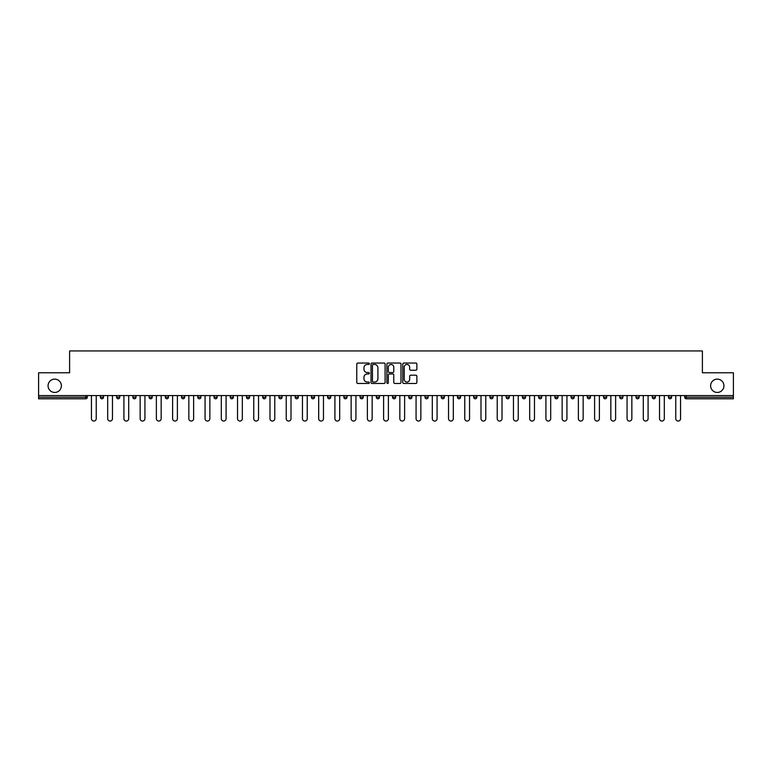 <?xml version="1.0" encoding="UTF-8"?>
<svg xmlns="http://www.w3.org/2000/svg" width="772" height="772" viewBox="0 0 772 772"><rect width="100%" height="100%" fill="white"/><g stroke="black" fill="none" stroke-linecap="round" stroke-linejoin="round"><path stroke-width="1.16" d="M710.616 385.788A6.659 6.659 0 0 0 717.275 392.446A6.659 6.659 0 0 0 723.933 385.788A6.659 6.659 0 0 0 717.275 379.129A6.659 6.659 0 0 0 710.616 385.788M48.067 385.788A6.659 6.659 0 0 0 54.725 392.446A6.659 6.659 0 0 0 61.384 385.788A6.659 6.659 0 0 0 54.725 379.129A6.659 6.659 0 0 0 48.067 385.788M369.354 363.757A0.714 0.714 0 0 0 368.64 363.043L357.783 363.043A1.023 1.023 0 0 0 356.77 364.066L356.77 382.449A1.023 1.023 0 0 0 357.783 383.472L368.64 383.472A0.714 0.714 0 0 0 369.354 382.748A0.714 0.714 0 0 0 368.64 382.034L367.231 382.034A3.271 3.271 0 0 1 363.969 378.772L363.969 377.238A3.271 3.271 0 0 1 367.231 373.966L368.64 373.966A0.714 0.714 0 0 0 369.354 373.252A0.714 0.714 0 0 0 368.64 372.538L367.231 372.538A3.271 3.271 0 0 1 363.969 369.277L363.969 367.742A3.271 3.271 0 0 1 367.231 364.471L368.64 364.471A0.714 0.714 0 0 0 369.354 363.757M415.847 370.242A1.023 1.023 0 0 0 416.87 369.219L416.87 364.066A1.023 1.023 0 0 0 415.847 363.043L403.795 363.043A1.023 1.023 0 0 0 402.772 364.066L402.772 382.449A1.023 1.023 0 0 0 403.795 383.472L415.847 383.472A1.023 1.023 0 0 0 416.87 382.449L416.87 376.215A1.023 1.023 0 0 0 415.847 375.192L410.685 375.192A1.023 1.023 0 0 0 409.671 376.215L409.671 379.303A2.731 2.731 0 0 1 406.94 382.034A2.731 2.731 0 0 1 404.2 379.303L404.2 367.202A2.731 2.731 0 0 1 406.94 364.471A2.731 2.731 0 0 1 409.671 367.202L409.671 369.219A1.023 1.023 0 0 0 410.685 370.242L415.847 370.242M38.6 395.573L38.6 372.789L69.605 372.789L69.605 350.942L702.395 350.942L702.395 372.789L733.4 372.789L733.4 395.573L38.6 395.573L38.6 397.233L85.731 397.233L85.731 395.573M385.103 364.066A1.023 1.023 0 0 0 384.089 363.043L372.036 363.043A1.023 1.023 0 0 0 371.014 364.066L371.014 382.449A1.023 1.023 0 0 0 372.036 383.472L384.089 383.472A1.023 1.023 0 0 0 385.103 382.449L385.103 364.066M387.911 363.043L399.964 363.043A1.023 1.023 0 0 1 400.986 364.066L400.986 382.449A1.023 1.023 0 0 1 399.964 383.472L394.81 383.472A1.023 1.023 0 0 1 393.788 382.449L393.788 374.989A1.023 1.023 0 0 0 392.765 373.966L389.349 373.966A1.023 1.023 0 0 0 388.326 374.989L388.326 382.748A0.714 0.714 0 0 1 387.612 383.472A0.714 0.714 0 0 1 386.897 382.748L386.897 364.066A1.023 1.023 0 0 1 387.911 363.043M87.294 395.573L87.294 397.233A1.563 1.563 0 0 1 85.731 398.796L38.6 398.796L38.6 397.233M733.4 395.573L733.4 398.796L686.269 398.796A1.563 1.563 0 0 1 684.706 397.233L684.706 395.573M100.399 395.573L100.399 397.233L100.399 395.573M85.731 398.796A1.563 1.563 0 0 0 87.294 397.233A1.563 1.563 0 0 1 85.731 398.796L85.731 397.233L87.294 397.233M103.525 397.233A1.563 1.563 0 0 1 101.962 398.796A1.563 1.563 0 0 0 103.525 397.233A1.563 1.563 0 0 1 101.962 398.796A1.563 1.563 0 0 1 100.399 397.233L103.525 397.233L103.525 395.573M116.63 397.233A1.563 1.563 0 0 0 118.193 398.796A1.563 1.563 0 0 0 119.756 397.233A1.563 1.563 0 0 1 118.193 398.796A1.563 1.563 0 0 0 119.756 397.233L119.756 395.573L119.756 397.233L116.63 397.233A1.563 1.563 0 0 0 118.193 398.796A1.563 1.563 0 0 1 116.63 397.233L116.63 395.573M132.861 395.573L132.861 397.233L132.861 395.573M135.988 395.573L135.988 397.233A1.563 1.563 0 0 1 134.424 398.796A1.563 1.563 0 0 1 132.861 397.233A1.563 1.563 0 0 0 134.424 398.796A1.563 1.563 0 0 0 135.988 397.233A1.563 1.563 0 0 1 134.424 398.796A1.563 1.563 0 0 1 132.861 397.233L135.988 397.233M152.219 395.573L152.219 397.233L149.093 397.233A1.563 1.563 0 0 0 150.656 398.796A1.563 1.563 0 0 1 149.093 397.233L149.093 395.573M165.324 395.573L165.324 397.233L165.324 395.573M168.45 395.573L168.45 397.233L168.45 395.573M181.555 395.573L181.555 397.233L181.555 395.573M184.672 395.573L184.672 397.233A1.563 1.563 0 0 1 183.118 398.796A1.563 1.563 0 0 1 181.555 397.233L184.672 397.233A1.563 1.563 0 0 1 183.118 398.796M200.903 395.573L200.903 397.233A1.563 1.563 0 0 1 199.35 398.796A1.563 1.563 0 0 1 197.786 397.233L197.786 395.573M215.581 398.796A1.563 1.563 0 0 0 217.135 397.233L217.135 395.573L217.135 397.233A1.563 1.563 0 0 1 215.581 398.796A1.563 1.563 0 0 1 214.018 397.233L214.018 395.573M233.366 395.573L233.366 397.233L230.249 397.233A1.563 1.563 0 0 0 231.812 398.796A1.563 1.563 0 0 1 230.249 397.233L230.249 395.573M249.597 395.573L249.597 397.233A1.563 1.563 0 0 1 248.044 398.796A1.563 1.563 0 0 1 246.48 397.233L246.48 395.573M262.712 395.573L262.712 397.233L262.712 395.573M265.829 395.573L265.829 397.233A1.563 1.563 0 0 1 264.265 398.796A1.563 1.563 0 0 1 262.712 397.233L265.829 397.233A1.563 1.563 0 0 1 264.265 398.796M278.943 395.573L278.943 397.233L278.943 395.573M282.06 395.573L282.06 397.233A1.563 1.563 0 0 1 280.497 398.796A1.563 1.563 0 0 1 278.943 397.233L282.06 397.233A1.563 1.563 0 0 1 280.497 398.796M298.291 395.573L298.291 397.233L295.174 397.233A1.563 1.563 0 0 0 296.728 398.796A1.563 1.563 0 0 1 295.174 397.233L295.174 395.573M314.522 395.573L314.522 397.233A1.563 1.563 0 0 1 312.959 398.796A1.563 1.563 0 0 1 311.405 397.233L311.405 395.573M327.627 395.573L327.627 397.233L327.627 395.573M330.754 395.573L330.754 397.233A1.563 1.563 0 0 1 329.19 398.796A1.563 1.563 0 0 1 327.627 397.233A1.563 1.563 0 0 0 329.19 398.796A1.563 1.563 0 0 1 327.627 397.233L330.754 397.233A1.563 1.563 0 0 1 329.19 398.796M346.985 395.573L346.985 397.233A1.563 1.563 0 0 1 345.422 398.796A1.563 1.563 0 0 1 343.858 397.233L343.858 395.573M360.09 397.233A1.563 1.563 0 0 0 361.653 398.796A1.563 1.563 0 0 0 363.216 397.233L363.216 395.573L363.216 397.233L360.09 397.233A1.563 1.563 0 0 0 361.653 398.796A1.563 1.563 0 0 1 360.09 397.233L360.09 395.573M376.321 395.573L376.321 397.233L376.321 395.573M379.448 395.573L379.448 397.233A1.563 1.563 0 0 1 377.884 398.796A1.563 1.563 0 0 1 376.321 397.233A1.563 1.563 0 0 0 377.884 398.796A1.563 1.563 0 0 1 376.321 397.233L379.448 397.233A1.563 1.563 0 0 1 377.884 398.796M392.552 395.573L392.552 397.233L392.552 395.573M395.679 395.573L395.679 397.233A1.563 1.563 0 0 1 394.116 398.796A1.563 1.563 0 0 1 392.552 397.233L395.679 397.233A1.563 1.563 0 0 1 394.116 398.796M408.784 395.573L408.784 397.233L408.784 395.573M411.91 395.573L411.91 397.233A1.563 1.563 0 0 1 410.347 398.796A1.563 1.563 0 0 1 408.784 397.233L411.91 397.233A1.563 1.563 0 0 1 410.347 398.796M428.142 395.573L428.142 397.233A1.563 1.563 0 0 1 426.578 398.796A1.563 1.563 0 0 1 425.015 397.233L425.015 395.573M441.246 395.573L441.246 397.233L441.246 395.573M444.373 395.573L444.373 397.233L444.373 395.573M457.478 397.233L460.594 397.233A1.563 1.563 0 0 1 459.041 398.796A1.563 1.563 0 0 0 460.594 397.233L460.594 395.573L460.594 397.233A1.563 1.563 0 0 1 459.041 398.796A1.563 1.563 0 0 1 457.478 397.233L457.478 395.573M473.709 395.573L473.709 397.233L473.709 395.573M476.826 395.573L476.826 397.233A1.563 1.563 0 0 1 475.272 398.796A1.563 1.563 0 0 1 473.709 397.233L476.826 397.233A1.563 1.563 0 0 1 475.272 398.796M493.057 395.573L493.057 397.233L489.94 397.233A1.563 1.563 0 0 0 491.503 398.796A1.563 1.563 0 0 1 489.94 397.233L489.94 395.573M506.171 395.573L506.171 397.233L506.171 395.573M509.288 395.573L509.288 397.233A1.563 1.563 0 0 1 507.735 398.796A1.563 1.563 0 0 1 506.171 397.233A1.563 1.563 0 0 0 507.735 398.796A1.563 1.563 0 0 1 506.171 397.233L509.288 397.233A1.563 1.563 0 0 1 507.735 398.796M522.403 397.233A1.563 1.563 0 0 0 523.956 398.796A1.563 1.563 0 0 0 525.52 397.233L525.52 395.573L525.52 397.233L522.403 397.233A1.563 1.563 0 0 0 523.956 398.796A1.563 1.563 0 0 1 522.403 397.233L522.403 395.573M541.751 395.573L541.751 397.233A1.563 1.563 0 0 1 540.188 398.796A1.563 1.563 0 0 1 538.634 397.233L538.634 395.573M557.982 395.573L557.982 397.233L554.865 397.233A1.563 1.563 0 0 0 556.419 398.796A1.563 1.563 0 0 1 554.865 397.233L554.865 395.573M574.214 395.573L574.214 397.233A1.563 1.563 0 0 1 572.65 398.796A1.563 1.563 0 0 1 571.097 397.233L571.097 395.573M590.445 395.573L590.445 397.233L587.328 397.233A1.563 1.563 0 0 0 588.882 398.796A1.563 1.563 0 0 1 587.328 397.233L587.328 395.573M606.676 395.573L606.676 397.233A1.563 1.563 0 0 1 605.113 398.796A1.563 1.563 0 0 1 603.55 397.233L603.55 395.573M622.908 395.573L622.908 397.233A1.563 1.563 0 0 1 621.344 398.796A1.563 1.563 0 0 1 619.781 397.233L619.781 395.573M639.139 395.573L639.139 397.233A1.563 1.563 0 0 1 637.576 398.796A1.563 1.563 0 0 1 636.012 397.233L636.012 395.573M655.37 395.573L655.37 397.233A1.563 1.563 0 0 1 653.807 398.796A1.563 1.563 0 0 1 652.243 397.233L652.243 395.573M671.601 395.573L671.601 397.233L668.475 397.233A1.563 1.563 0 0 0 670.038 398.796A1.563 1.563 0 0 1 668.475 397.233L668.475 395.573M152.219 397.233A1.563 1.563 0 0 1 150.656 398.796A1.563 1.563 0 0 0 152.219 397.233A1.563 1.563 0 0 1 150.656 398.796A1.563 1.563 0 0 1 149.093 397.233M166.887 398.796A1.563 1.563 0 0 1 165.324 397.233A1.563 1.563 0 0 0 166.887 398.796A1.563 1.563 0 0 0 168.45 397.233A1.563 1.563 0 0 1 166.887 398.796A1.563 1.563 0 0 1 165.324 397.233L168.45 397.233A1.563 1.563 0 0 1 166.887 398.796M231.812 398.796A1.563 1.563 0 0 0 233.366 397.233A1.563 1.563 0 0 1 231.812 398.796A1.563 1.563 0 0 1 230.249 397.233M296.728 398.796A1.563 1.563 0 0 0 298.291 397.233A1.563 1.563 0 0 1 296.728 398.796A1.563 1.563 0 0 1 295.174 397.233M442.81 398.796A1.563 1.563 0 0 1 441.246 397.233L444.373 397.233A1.563 1.563 0 0 1 442.81 398.796A1.563 1.563 0 0 0 444.373 397.233M493.057 397.233A1.563 1.563 0 0 1 491.503 398.796A1.563 1.563 0 0 0 493.057 397.233A1.563 1.563 0 0 1 491.503 398.796A1.563 1.563 0 0 1 489.94 397.233M556.419 398.796A1.563 1.563 0 0 0 557.982 397.233A1.563 1.563 0 0 1 556.419 398.796A1.563 1.563 0 0 1 554.865 397.233M590.445 397.233A1.563 1.563 0 0 1 588.882 398.796A1.563 1.563 0 0 0 590.445 397.233A1.563 1.563 0 0 1 588.882 398.796A1.563 1.563 0 0 1 587.328 397.233M637.576 398.796A1.563 1.563 0 0 0 639.139 397.233A1.563 1.563 0 0 1 637.576 398.796M670.038 398.796A1.563 1.563 0 0 0 671.601 397.233A1.563 1.563 0 0 1 670.038 398.796A1.563 1.563 0 0 1 668.475 397.233M686.269 395.573L686.269 398.796A1.563 1.563 0 0 1 684.706 397.233L733.4 397.233M373.156 364.471A0.714 0.714 0 0 0 372.442 365.185L372.442 381.32A0.714 0.714 0 0 0 373.156 382.034L374.642 382.034A3.271 3.271 0 0 0 377.904 378.772L377.904 367.742A3.271 3.271 0 0 0 374.642 364.471L373.156 364.471M393.788 367.25A2.731 2.731 0 0 0 391.057 364.519A2.731 2.731 0 0 0 388.326 367.25L388.326 371.515A1.023 1.023 0 0 0 389.349 372.538L392.765 372.538A1.023 1.023 0 0 0 393.788 371.515L393.788 367.25M91.453 395.573L91.453 418.665A2.393 2.393 0 0 0 93.846 421.058A2.393 2.393 0 0 0 96.239 418.665L96.239 395.573M107.684 395.573L107.684 418.665A2.393 2.393 0 0 0 110.078 421.058A2.393 2.393 0 0 0 112.471 418.665L112.471 395.573M123.916 395.573L123.916 418.665A2.393 2.393 0 0 0 126.309 421.058A2.393 2.393 0 0 0 128.702 418.665L128.702 395.573M140.147 395.573L140.147 418.665A2.393 2.393 0 0 0 142.54 421.058A2.393 2.393 0 0 0 144.933 418.665L144.933 395.573M156.378 395.573L156.378 418.665A2.393 2.393 0 0 0 158.771 421.058A2.393 2.393 0 0 0 161.165 418.665L161.165 395.573M172.61 395.573L172.61 418.665A2.393 2.393 0 0 0 175.003 421.058A2.393 2.393 0 0 0 177.396 418.665L177.396 395.573M188.841 395.573L188.841 418.665A2.393 2.393 0 0 0 191.234 421.058A2.393 2.393 0 0 0 193.627 418.665L193.627 395.573M205.072 395.573L205.072 418.665A2.393 2.393 0 0 0 207.465 421.058A2.393 2.393 0 0 0 209.859 418.665L209.859 395.573M221.303 395.573L221.303 418.665A2.393 2.393 0 0 0 223.697 421.058A2.393 2.393 0 0 0 226.09 418.665L226.09 395.573M237.535 395.573L237.535 418.665A2.393 2.393 0 0 0 239.928 421.058A2.393 2.393 0 0 0 242.321 418.665L242.321 395.573M253.756 395.573L253.756 418.665A2.393 2.393 0 0 0 256.15 421.058A2.393 2.393 0 0 0 258.543 418.665L258.543 395.573M269.988 395.573L269.988 418.665A2.393 2.393 0 0 0 272.381 421.058A2.393 2.393 0 0 0 274.774 418.665L274.774 395.573M286.219 395.573L286.219 418.665A2.393 2.393 0 0 0 288.612 421.058A2.393 2.393 0 0 0 291.005 418.665L291.005 395.573M302.45 395.573L302.45 418.665A2.393 2.393 0 0 0 304.843 421.058A2.393 2.393 0 0 0 307.237 418.665L307.237 395.573M318.682 395.573L318.682 418.665A2.393 2.393 0 0 0 321.075 421.058A2.393 2.393 0 0 0 323.468 418.665L323.468 395.573M334.913 395.573L334.913 418.665A2.393 2.393 0 0 0 337.306 421.058A2.393 2.393 0 0 0 339.699 418.665L339.699 395.573M351.144 395.573L351.144 418.665A2.393 2.393 0 0 0 353.537 421.058A2.393 2.393 0 0 0 355.931 418.665L355.931 395.573M367.375 395.573L367.375 418.665A2.393 2.393 0 0 0 369.769 421.058A2.393 2.393 0 0 0 372.162 418.665L372.162 395.573M383.607 395.573L383.607 418.665A2.393 2.393 0 0 0 386 421.058A2.393 2.393 0 0 0 388.393 418.665L388.393 395.573M399.838 395.573L399.838 418.665A2.393 2.393 0 0 0 402.231 421.058A2.393 2.393 0 0 0 404.625 418.665L404.625 395.573M416.069 395.573L416.069 418.665A2.393 2.393 0 0 0 418.463 421.058A2.393 2.393 0 0 0 420.856 418.665L420.856 395.573M432.301 395.573L432.301 418.665A2.393 2.393 0 0 0 434.694 421.058A2.393 2.393 0 0 0 437.087 418.665L437.087 395.573M448.532 395.573L448.532 418.665A2.393 2.393 0 0 0 450.925 421.058A2.393 2.393 0 0 0 453.318 418.665L453.318 395.573M464.763 395.573L464.763 418.665A2.393 2.393 0 0 0 467.156 421.058A2.393 2.393 0 0 0 469.55 418.665L469.55 395.573M480.995 395.573L480.995 418.665A2.393 2.393 0 0 0 483.388 421.058A2.393 2.393 0 0 0 485.781 418.665L485.781 395.573M497.226 395.573L497.226 418.665A2.393 2.393 0 0 0 499.619 421.058A2.393 2.393 0 0 0 502.012 418.665L502.012 395.573M513.457 395.573L513.457 418.665A2.393 2.393 0 0 0 515.85 421.058A2.393 2.393 0 0 0 518.244 418.665L518.244 395.573M529.679 395.573L529.679 418.665A2.393 2.393 0 0 0 532.072 421.058A2.393 2.393 0 0 0 534.465 418.665L534.465 395.573M545.91 395.573L545.91 418.665A2.393 2.393 0 0 0 548.303 421.058A2.393 2.393 0 0 0 550.697 418.665L550.697 395.573M562.141 395.573L562.141 418.665A2.393 2.393 0 0 0 564.535 421.058A2.393 2.393 0 0 0 566.928 418.665L566.928 395.573M578.373 395.573L578.373 418.665A2.393 2.393 0 0 0 580.766 421.058A2.393 2.393 0 0 0 583.159 418.665L583.159 395.573M594.604 395.573L594.604 418.665A2.393 2.393 0 0 0 596.997 421.058A2.393 2.393 0 0 0 599.39 418.665L599.39 395.573M610.835 395.573L610.835 418.665A2.393 2.393 0 0 0 613.229 421.058A2.393 2.393 0 0 0 615.622 418.665L615.622 395.573M627.067 395.573L627.067 418.665A2.393 2.393 0 0 0 629.46 421.058A2.393 2.393 0 0 0 631.853 418.665L631.853 395.573M643.298 395.573L643.298 418.665A2.393 2.393 0 0 0 645.691 421.058A2.393 2.393 0 0 0 648.084 418.665L648.084 395.573M659.529 395.573L659.529 418.665A2.393 2.393 0 0 0 661.922 421.058A2.393 2.393 0 0 0 664.316 418.665L664.316 395.573M675.761 395.573L675.761 418.665A2.393 2.393 0 0 0 678.154 421.058A2.393 2.393 0 0 0 680.547 418.665L680.547 395.573M199.35 398.796A1.563 1.563 0 0 0 200.903 397.233L197.786 397.233M217.135 397.233L214.018 397.233M248.044 398.796A1.563 1.563 0 0 0 249.597 397.233L246.48 397.233M312.959 398.796A1.563 1.563 0 0 0 314.522 397.233L311.405 397.233M345.422 398.796A1.563 1.563 0 0 0 346.985 397.233L343.858 397.233M361.653 398.796A1.563 1.563 0 0 0 363.216 397.233M426.578 398.796A1.563 1.563 0 0 0 428.142 397.233L425.015 397.233M523.956 398.796A1.563 1.563 0 0 0 525.52 397.233M540.188 398.796A1.563 1.563 0 0 0 541.751 397.233L538.634 397.233M572.65 398.796A1.563 1.563 0 0 0 574.214 397.233L571.097 397.233M605.113 398.796A1.563 1.563 0 0 0 606.676 397.233L603.55 397.233M621.344 398.796A1.563 1.563 0 0 0 622.908 397.233L619.781 397.233M639.139 397.233L636.012 397.233M653.807 398.796A1.563 1.563 0 0 0 655.37 397.233L652.243 397.233M686.269 398.796A1.563 1.563 0 0 1 684.706 397.233"/></g></svg>
